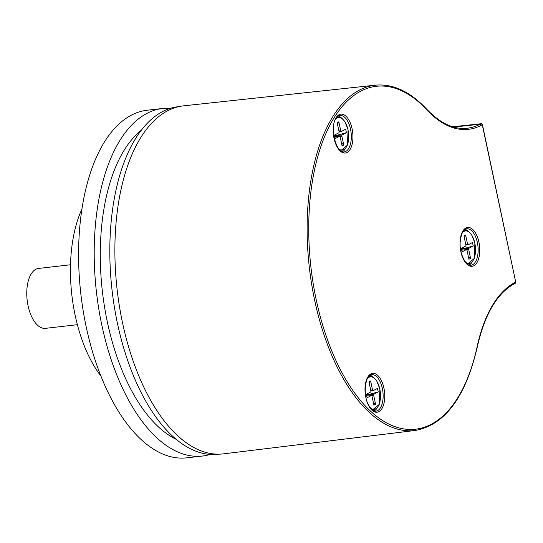 <?xml version="1.0" encoding="UTF-8"?>
<svg xmlns="http://www.w3.org/2000/svg" width="543" height="543" viewBox="0 0 543 543"><rect width="100%" height="100%" fill="white"/><g stroke="black" fill="none" stroke-linecap="round" stroke-linejoin="round"><path stroke-width="0.81" d="M100.95 376.102A108.566 53.791 -96.5 0 1 75.144 315.252A108.566 53.791 -96.5 0 1 81.803 209.34M210.209 454.416A174.921 86.663 -96.5 0 1 202.485 456.032L186.867 457.824A174.921 86.663 -96.5 0 1 86.147 326.614A174.921 86.663 -96.5 0 1 146.963 110.27L162.581 108.478A174.921 86.663 -96.5 0 1 170.468 108.301M202.485 456.032A174.921 86.663 -96.5 0 1 101.758 324.823A174.921 86.663 -96.5 0 1 162.581 108.478M140.99 130.496A162.852 80.69 83.5 0 0 107.331 321.89A162.852 80.69 83.5 0 0 176.468 439.484M218.843 454.152L218.096 454.24A174.921 86.663 -96.5 0 1 117.376 323.031A174.921 86.663 -96.5 0 1 178.192 106.686L178.939 106.604M167.427 110.867A175.151 86.778 -96.5 0 1 183.67 105.824L375.376 85.176A173.794 86.106 -96.5 0 0 359.262 90.179A173.794 86.106 -96.5 0 0 311.675 284.349A173.794 86.106 -96.5 0 0 415.028 430.497L223.635 453.839A175.151 86.778 -96.5 0 1 119.474 306.544A175.151 86.778 -96.5 0 1 167.427 110.867M477.188 346.448A141.655 70.183 83.5 0 1 514.818 282.557A1.208 1.032 62.2 0 1 514.343 283.745C497.035 293.376 484.695 314.397 477.324 346.821A1.208 0.591 -167.8 0 0 477.188 346.448A172.593 85.509 -96.5 0 1 364.496 405.078A172.593 85.509 -96.5 0 1 314.512 169.911A172.593 85.509 -96.5 0 1 426.913 109.924A1.208 0.869 -43 0 0 426.75 109.218C440.088 123.261 453.534 129.614 467.075 128.263A140.454 69.585 83.5 0 0 480.1 124.218L480.996 123.75A1.208 0.597 -96.2 0 1 481.105 123.716A1.208 0.597 -96.2 0 1 481.329 123.77M452.658 126.784L481.105 123.716A1.208 1.208 0 0 1 482.415 124.666L481.383 125.263A141.655 70.183 83.5 0 1 426.913 109.924M515.85 281.96A1.208 1.208 0 0 1 515.232 283.276A1.208 1.032 -117.8 0 0 515.714 282.089L482.415 124.666M376.964 408.234A18.218 9.027 -96.5 0 1 374.154 410.929M370.061 375.288A18.218 9.027 -96.5 0 1 373.408 377.283M338.255 116.08A18.218 9.027 -96.5 0 1 341.601 118.075M345.158 149.02A18.218 9.027 -96.5 0 1 342.463 151.667A18.218 9.027 -96.5 0 1 342.348 151.721M471.976 262.317A18.218 9.027 -96.5 0 1 469.166 265.018M465.073 229.377A18.218 9.027 -96.5 0 1 468.426 231.366M77.377 324.687L45.436 328.352A30.157 14.939 -96.5 0 1 27.15 300.096A30.157 14.939 -96.5 0 1 38.553 268.432L70.495 264.76M462.127 250.113A1.025 0.509 83.5 0 1 462.412 248.986L473.224 245.986L472.478 242.497L468.215 244.744A1.025 0.509 -96.5 0 1 468.127 244.771A1.025 0.509 -96.5 0 1 467.537 244.004L465.643 235.099L464.34 237.725M462.493 248.938L462.269 247.879M465.643 235.099L463.973 235.981L465.867 244.879A1.025 0.509 -96.5 0 1 465.602 246.122L461.34 248.368L462.079 251.857L466.261 249.658A1.208 0.597 -96.5 0 1 466.369 249.624A1.208 0.597 -96.5 0 1 467.061 250.527L468.921 259.255L470.591 258.373L468.697 249.475A1.025 0.509 -96.5 0 1 468.962 248.232L473.224 245.986M468.263 256.167L470.591 258.373M367.116 396.023A1.025 0.509 83.5 0 1 367.401 394.904L378.213 391.903L377.466 388.408L373.204 390.655A1.025 0.509 -96.5 0 1 373.116 390.688A1.025 0.509 -96.5 0 1 372.525 389.915L370.631 381.01L369.328 383.636M367.482 394.856L367.258 393.79M370.631 381.01L368.962 381.892L370.849 390.797A1.025 0.509 -96.5 0 1 370.591 392.039L366.328 394.279L367.068 397.775L371.249 395.575A1.208 0.597 -96.5 0 1 371.358 395.535A1.208 0.597 -96.5 0 1 372.05 396.444L373.91 405.173L375.58 404.291L373.686 395.385A1.025 0.509 -96.5 0 1 373.951 394.15L378.213 391.903M373.251 402.085L375.58 404.291M335.309 136.816A1.025 0.509 83.5 0 1 335.588 135.689L346.4 132.696L345.66 129.2L341.398 131.447A1.025 0.509 -96.5 0 1 341.303 131.474A1.025 0.509 -96.5 0 1 340.712 130.707L338.825 121.802L337.522 124.428M335.676 135.648L335.445 134.583M338.825 121.802L337.149 122.684L339.042 131.589A1.025 0.509 -96.5 0 1 338.778 132.825L334.522 135.071L335.262 138.567L339.443 136.361A1.208 0.597 -96.5 0 1 339.551 136.327A1.208 0.597 -96.5 0 1 340.244 137.236L342.097 145.965L343.773 145.083L341.88 136.178A1.025 0.509 -96.5 0 1 342.144 134.942L346.4 132.696M341.445 142.877L343.773 145.083M453.643 127.069L480.1 124.218A1.208 1.032 62.2 0 1 481.383 125.263M514.818 282.557L515.714 282.089L482.279 124.795A1.208 1.032 -117.8 0 0 480.996 123.75L452.713 126.797M380.691 379.231A19.562 9.693 83.5 0 0 366.878 378.831A19.562 9.693 83.5 0 0 369.057 406.354A19.562 9.693 83.5 0 0 382.863 406.761A19.562 9.693 83.5 0 0 380.691 379.231M479.713 252.19A19.562 9.693 83.5 0 0 470.924 228.155A19.562 9.693 83.5 0 0 460.057 241.567A19.562 9.693 83.5 0 0 468.84 265.602A19.562 9.693 83.5 0 0 479.713 252.19M347.079 152.461A19.562 9.693 83.5 0 0 352.095 128.827A19.562 9.693 83.5 0 0 339.049 114.709A19.562 9.693 83.5 0 0 334.033 138.343A19.562 9.693 83.5 0 0 347.079 152.461M379.326 380.188A18.353 9.095 83.5 0 0 371.595 374.697C365.738 373.686 362.1 395.29 369.064 405.872C371.521 409.714 373.76 411.479 375.783 411.16A18.353 9.095 83.5 0 0 382.937 399.709A18.353 9.095 83.5 0 0 379.326 380.188M343.97 151.952A18.353 9.095 83.5 0 0 345.823 151.409A18.353 9.095 83.5 0 0 350.826 130.754A18.353 9.095 83.5 0 0 339.789 115.489L338.574 115.897C327.334 122.813 336.565 154.965 343.97 151.952M478.105 251.979A18.353 9.095 83.5 0 0 466.607 228.779C463.328 229.214 461.197 233.538 460.22 241.75C459.079 253.934 466.58 266.81 470.795 265.249A18.353 9.095 83.5 0 0 478.105 251.979M468.025 244.764L465.887 245.008M465.718 244.207L467.537 244.004M462.344 232.689A16.338 8.097 -96.5 0 1 474.826 243.203A16.338 8.097 -96.5 0 1 473.754 259.282A16.338 8.097 -96.5 0 1 465.758 262.412M466.261 249.658L461.726 250.18M468.697 249.475L466.634 249.705M462.412 248.986L468.962 248.232M373.014 390.682L370.876 390.926L373.116 390.688M370.706 390.125L372.525 389.915M367.333 378.6A16.338 8.097 -96.5 0 1 379.815 389.114A16.338 8.097 -96.5 0 1 378.743 405.2A16.338 8.097 -96.5 0 1 370.747 408.329M371.249 395.575L366.715 396.091M373.686 395.385L371.622 395.623M367.401 394.904L373.951 394.15M341.208 131.467L339.07 131.718M338.9 130.917L340.712 130.707M335.526 119.392A16.338 8.097 -96.5 0 1 348.002 129.906A16.338 8.097 -96.5 0 1 346.936 145.992A16.338 8.097 -96.5 0 1 338.934 149.115M339.443 136.361L334.902 136.884L339.551 136.327M341.88 136.178L339.816 136.415M335.588 135.689L342.144 134.942M477.324 346.821C465.636 397.225 444.866 425.115 415.028 430.497M426.75 109.218C410.114 91.563 392.989 83.554 375.376 85.176M515.232 283.276L514.343 283.745M468.127 244.771L465.887 245.029M467.421 264.041L474.249 258.495L474.894 243.135L471.745 234.949L468.813 231.644L466.586 230.537L463.593 230.721M466.369 249.624L461.72 250.153M372.41 409.951L379.238 404.406L379.883 389.053L376.727 380.86L373.801 377.555L371.575 376.448L368.582 376.638M371.358 395.535L366.708 396.071M341.303 131.474L339.07 131.732M340.604 150.744L347.425 145.198L348.077 129.845L344.92 121.652L341.995 118.347L339.762 117.24L336.775 117.431"/></g></svg>
